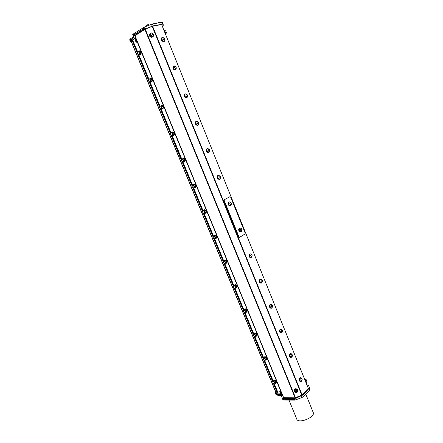 <?xml version="1.0" encoding="UTF-8"?>
<svg xmlns="http://www.w3.org/2000/svg" width="443" height="443" viewBox="0 0 443 443"><rect width="100%" height="100%" fill="white"/><g stroke="black" fill="none" stroke-linecap="round" stroke-linejoin="round"><path stroke-width="0.66" d="M299.994 398.329L298.654 398.888M145.996 26.364L149.285 25.035M146.406 25.295L148.222 24.548M149.147 25.09L146.173 26.292M137.236 52.855L132.258 40.762L132.595 40.69L137.336 52.202M138.388 54.766L148.604 79.568M149.645 82.099L159.729 106.575M160.754 109.072L170.705 133.221M171.718 135.685L181.53 159.519M182.533 161.95L192.223 185.479M193.209 187.876L202.772 211.095M203.747 213.465L213.188 236.385M214.152 238.722L223.471 261.348M224.418 263.657L233.622 285.995M234.557 288.277L243.644 310.333M244.569 312.581L253.54 334.365M254.454 336.586L263.314 358.094M264.216 360.286L272.966 381.528M273.863 383.704L277.324 392.116L277.085 392.348L273.375 383.339M272.799 381.938L263.735 359.932C267.445 362.069 263.336 355.53 263.258 359.179L263.723 359.926M263.153 358.52L253.966 336.226M253.379 334.803L244.082 312.221M243.489 310.792L234.065 287.911M233.472 286.471L223.925 263.292M223.327 261.841L213.653 238.362M213.05 236.894L203.254 213.116M202.639 211.627L192.716 187.533M192.096 186.027L182.04 161.617M181.503 160.709L171.225 135.359M170.588 133.814L160.266 108.757M159.618 107.189L149.158 81.789M148.505 80.205L137.9 54.467M132.258 40.762L130.375 41.576L134.406 38.386L133.553 36.398L134.096 35.828L143.809 29.587L153.079 25.838L163.118 24.088L162.376 22.25L163.107 24.072M275.867 392.121L277.085 392.348M132.595 40.69L137.43 51.981M229.839 196.764L230.742 197.279L245.112 232.902L244.946 234.004L239.763 237.238L238.711 236.806L239.53 237.298M229.889 196.747L224.258 199.738L224.119 200.806L238.711 236.806M224.119 200.806L224.523 199.632M224.319 200.745L238.915 236.756M239.685 228.001L239.259 228.178C238.334 229.491 238.539 230.731 239.862 231.899L240.66 231.966M229.042 201.892L228.616 202.086C227.791 203.193 227.929 204.361 229.031 205.602L230.188 205.834M229.69 196.808L224.324 199.693M302.115 394.918L308.322 388.428L161.59 24.492L152.198 26.347L301.788 395.128L302.115 394.918L152.597 26.22M300.575 381.716C299.114 381.096 298.82 379.85 299.695 377.973L300.398 377.696M290.868 357.567C289.334 356.953 289.019 355.701 289.927 353.813L290.58 353.558M281.039 333.108C279.428 332.499 279.09 331.242 280.026 329.337L280.635 329.105M271.083 308.328C269.394 307.73 269.034 306.467 270.003 304.54L270.557 304.335M261.005 283.221C259.233 282.634 258.845 281.366 259.847 279.422L260.334 279.24M250.799 257.787C248.938 257.211 248.523 255.938 249.553 253.972L249.979 253.817M219.374 179.426C217.391 179.083 216.815 177.842 217.635 175.705L218.05 175.489M208.614 152.597C206.604 152.331 205.973 151.102 206.709 148.909L207.119 148.676M197.716 125.402C195.679 125.208 194.986 123.99 195.634 121.742L195.994 121.509M186.664 97.837C184.604 97.72 183.851 96.508 184.415 94.198L184.797 93.938M175.461 69.889C173.379 69.844 172.571 68.637 173.041 66.273L173.407 66.001M164.098 41.553C162 41.576 161.136 40.374 161.512 37.954L161.861 37.672M240.505 228.073L239.447 228.134C238.522 229.441 238.722 230.681 240.045 231.855L241.086 231.794M239.868 228.051L239.486 228.217C238.616 229.396 238.777 230.565 239.968 231.722L240.798 231.839M229.878 201.925L228.804 202.03C227.979 203.138 228.117 204.312 229.214 205.546L230.609 205.646M229.225 201.93L228.843 202.113C227.984 204.073 228.477 205.27 230.321 205.702M239.082 229.153L240.1 231.689L241.513 231.301C242.349 229.612 241.856 228.516 240.04 228.012L239.082 229.153M240.671 228.145L240.04 228.012M240.399 229.302C240.687 230.875 241.191 231.168 241.911 230.183C241.629 228.61 241.125 228.317 240.399 229.302M230.055 202.002L228.976 202.074C228.156 204.323 228.732 205.469 230.703 205.524L231.019 205.137C231.789 203.398 231.246 202.313 229.396 201.886M231.379 203.791C230.831 202.279 230.305 202.141 229.795 203.37C230.343 204.882 230.869 205.02 231.379 203.791M139.296 54.622L139.789 54.805C141.417 53.714 141.3 52.429 139.445 50.945L138.498 51.46M140.475 52.296L140.653 53.016M139.329 50.923L139.733 50.879C141.527 52.213 141.699 53.503 140.237 54.738M139.052 54.683L140.592 53.775L140.459 52.257L139.357 51.261L138.853 51.377M137.413 53.73L137.441 53.786C140.021 57.225 139.323 49.455 137.313 52.374L137.413 53.73M137.241 52.983L137.313 52.257L138.255 51.51C139.833 52.778 139.933 53.874 138.548 54.799L137.452 53.819M150.592 81.938L151.085 82.093C152.674 80.964 152.525 79.707 150.631 78.317L149.695 78.871M151.727 79.668L151.883 80.211M150.459 78.317L150.919 78.239C152.735 79.474 152.946 80.731 151.539 82.01M150.382 81.999L151.871 80.991L151.711 79.64L150.554 78.632L150.039 78.771M148.676 81.069L148.704 81.135C151.406 84.569 150.47 76.772 148.555 79.862L148.676 81.069M148.521 80.488L148.549 79.751L149.479 78.926C151.091 80.111 151.218 81.185 149.867 82.143L148.726 81.174M164.447 41.277C162.326 41.653 161.407 40.512 161.684 37.849L162.708 37.5M162.055 37.672L161.75 37.926C161.23 38.978 161.523 40.053 162.636 41.149L164.198 41.376M161.656 38.281L162.758 41.072L164.508 41.127L164.718 40.701C165.095 38.635 164.259 37.6 162.21 37.583L161.656 38.281M162.946 37.544L162.21 37.583M163.013 38.375C163.279 39.986 163.866 40.446 164.763 39.754C164.497 38.142 163.916 37.688 163.013 38.375M175.827 69.617C173.706 69.939 172.836 68.792 173.213 66.179L174.265 65.863M173.601 66.007L173.274 66.256C172.715 67.325 172.991 68.41 174.11 69.507L175.566 69.723M173.147 66.688L174.232 69.44L175.893 69.473L176.126 69.047C176.563 67.048 175.777 66.007 173.756 65.924L173.147 66.688M174.498 65.913L173.756 65.924M174.498 66.793C174.769 68.399 175.339 68.831 176.214 68.095C175.943 66.494 175.373 66.057 174.498 66.793M161.75 108.889L162.232 109.022C163.783 107.854 163.594 106.619 161.667 105.323L160.743 105.916M161.562 108.956L162.996 107.837L162.952 107.056M161.485 105.334L161.944 105.229C163.788 106.37 164.037 107.594 162.692 108.917M162.819 106.652L161.601 105.633L161.08 105.805M159.79 108.048L159.823 108.12C162.653 111.553 161.446 103.723 159.652 106.99L159.79 108.048M159.663 107.61L159.641 106.885L160.554 105.977C162.193 107.084 162.354 108.131 161.042 109.128L159.851 108.175M172.759 135.486L173.241 135.591C174.741 134.384 174.509 133.177 172.554 131.97L171.651 132.601M173.767 133.288L173.877 133.576M172.366 131.992L172.825 131.87C174.692 132.911 174.985 134.107 173.7 135.469M172.587 135.552L173.966 134.334L173.8 133.365L172.499 132.28L171.978 132.479M170.76 134.666L170.799 134.75C173.756 138.172 172.261 130.325 170.605 133.758L170.76 134.666M170.655 134.351L170.594 133.664L171.48 132.667C173.141 133.692 173.34 134.722 172.067 135.752L170.843 134.844M183.629 161.734L184.111 161.817C185.551 160.56 185.279 159.38 183.291 158.273L182.416 158.937M183.097 158.301L183.557 158.157C185.445 159.103 185.778 160.277 184.565 161.673M183.468 161.8L184.786 160.477L184.615 159.674L183.252 158.583L182.732 158.804M181.58 160.936L181.63 161.036C184.72 164.431 182.915 156.578 181.431 160.172L181.58 160.936M181.431 160.172L182.256 159.009C183.945 159.951 184.177 160.959 182.948 162.027L181.708 161.186M194.361 187.633L194.837 187.699C196.216 186.398 195.9 185.24 193.89 184.227L193.043 184.93M194.206 187.71L195.452 186.287L195.319 185.711M193.696 184.266L194.145 184.105C196.05 184.958 196.432 186.104 195.285 187.533M195.252 185.556L193.862 184.537L193.347 184.781M192.262 186.863L192.323 186.99C195.551 190.34 193.414 182.505 192.118 186.237L192.262 186.863M192.201 186.697L192.096 186.16L192.888 185.008C194.599 185.872 194.87 186.857 193.696 187.959L192.45 187.206M204.954 213.199L205.43 213.244C206.737 211.926 206.388 210.796 204.373 209.844L203.536 210.58M205.602 210.868L205.845 211.322M204.157 209.893L204.627 209.711C206.527 210.508 206.942 211.621 205.868 213.066M204.799 213.288L205.967 211.771L205.829 211.278L204.328 210.154L203.83 210.425M202.805 212.452L202.883 212.612C206.25 215.891 203.769 208.116 202.672 211.959L202.805 212.452M202.756 212.319L203.381 210.663C205.109 211.449 205.419 212.413 204.301 213.554L203.071 212.9M215.414 238.439L215.885 238.461C217.12 237.171 216.749 236.058 214.772 235.128L213.903 235.897M215.902 236.041L216.239 236.612M214.484 235.194L215.016 234.984C216.882 235.77 217.314 236.861 216.311 238.262M215.254 238.539L216.228 236.584L214.661 235.449L214.185 235.731M213.21 237.714L213.316 237.924C216.804 241.097 213.986 233.417 213.1 237.332L213.21 237.714M213.172 237.603L213.736 235.997C215.481 236.7 215.824 237.647 214.777 238.821L213.565 238.268M187.051 97.576C184.93 97.837 184.111 96.679 184.593 94.11L185.661 93.838M184.991 93.949L184.648 94.193C184.039 95.278 184.294 96.375 185.423 97.482L186.774 97.676M184.482 94.702L185.551 97.421L187.118 97.438L187.367 97.011C187.876 95.068 187.134 94.027 185.146 93.877L184.482 94.702M185.888 93.894L185.146 93.877M185.822 94.813C186.093 96.413 186.653 96.829 187.5 96.048C187.234 94.448 186.675 94.038 185.822 94.813M198.115 125.159C196.005 125.347 195.236 124.178 195.812 121.664L196.902 121.426M196.227 121.515L195.867 121.742C195.208 122.849 195.446 123.957 196.587 125.07L197.833 125.247M195.656 122.334L196.714 125.015L198.193 125.02L198.458 124.605C199.029 122.717 198.337 121.664 196.382 121.448L195.656 122.334M197.118 121.493L196.382 121.448M196.997 122.456C197.268 124.051 197.816 124.439 198.641 123.619C198.37 122.03 197.822 121.637 196.997 122.456M209.03 152.364C206.925 152.481 206.216 151.301 206.887 148.837L207.983 148.649M207.307 148.704L206.936 148.92C206.228 150.044 206.449 151.163 207.595 152.287L208.736 152.447M206.682 149.59L207.723 152.237L209.107 152.237L209.395 151.827C210.032 149.989 209.389 148.931 207.468 148.643L206.682 149.59M208.182 148.715L207.468 148.643M208.016 149.717C208.288 151.312 208.825 151.678 209.622 150.819C209.356 149.23 208.819 148.865 208.016 149.717M219.794 179.21C217.707 179.243 217.048 178.053 217.818 175.644L218.908 175.494M218.238 175.528L217.862 175.727C217.103 176.868 217.303 178.003 218.46 179.133L219.501 179.282M217.563 176.48L218.587 179.088L219.878 179.088L220.182 178.684C220.885 176.901 220.293 175.832 218.405 175.472L217.563 176.48M219.097 175.566L218.405 175.472M218.886 176.619C219.158 178.202 219.684 178.546 220.459 177.649C220.193 176.07 219.667 175.721 218.886 176.619M225.742 263.352L226.207 263.358C227.37 262.09 226.982 260.999 225.038 260.091L224.136 260.888M226.063 260.899L226.506 261.58M224.679 260.168L225.277 259.936C227.109 260.705 227.558 261.78 226.622 263.148M225.57 263.469L226.5 261.564L224.861 260.412L224.407 260.711M223.488 262.655L223.626 262.926C227.22 265.955 224.08 258.424 223.394 262.361L223.488 262.655M223.449 262.555L223.959 260.999C225.714 261.63 226.096 262.555 225.116 263.762L223.942 263.308M235.936 287.95L236.401 287.939C237.487 286.693 237.077 285.624 235.178 284.733L234.242 285.552M236.091 285.453L236.64 286.233L234.934 285.065L234.502 285.37M234.751 284.821L235.41 284.567C237.204 285.336 237.664 286.383 236.795 287.712M235.748 288.083L236.634 286.222M233.633 287.274L233.821 287.623C237.498 290.464 234.059 283.138 233.555 287.047L233.633 287.274M233.594 287.186L234.054 285.685C235.809 286.244 236.23 287.147 235.322 288.387L234.186 288.022M246.003 312.237L246.463 312.204C247.476 310.986 247.044 309.939 245.184 309.064L244.226 309.906M246.624 310.521L246.397 310.139L246.624 310.521M245.987 309.707L246.402 310.128L244.879 309.402L244.475 309.712M244.697 309.164L245.411 308.887C247.172 309.651 247.648 310.676 246.84 311.972M245.799 312.393L246.646 310.571M243.644 311.584L243.905 312.022C247.626 314.646 243.927 307.558 243.584 311.407L243.644 311.584M243.611 311.501L244.021 310.061C245.776 310.554 246.236 311.435 245.4 312.703L244.314 312.42M255.943 336.215L256.397 336.171C257.333 334.98 256.89 333.95 255.063 333.092L254.088 333.944M255.755 333.668L256.53 334.615L256.192 334.066L254.697 333.435L254.326 333.745M254.52 333.197L255.284 332.903C257.018 333.668 257.505 334.67 256.752 335.927M255.716 336.403L256.53 334.615M253.534 335.595L253.872 336.126C257.604 338.513 253.684 331.691 253.485 335.451L253.534 335.595M253.501 335.512L253.861 334.127C255.611 334.554 256.104 335.417 255.351 336.713L254.31 336.497M265.756 359.899L266.21 359.838C267.074 358.675 266.608 357.667 264.825 356.814L263.829 357.678M265.401 357.335L266.287 358.348L265.855 357.695L264.399 357.169L264.056 357.473M264.227 356.931L265.041 356.621C266.741 357.379 267.24 358.37 266.536 359.589M265.512 360.115L266.293 358.359M263.269 359.218L263.585 357.894C265.324 358.26 265.85 359.101 265.174 360.425L264.183 360.27M251.22 257.638C249.221 257.4 248.728 256.165 249.741 253.933L250.777 253.911M250.157 253.872L249.78 254.016C248.866 255.196 248.999 256.375 250.184 257.555L250.943 257.665M249.326 255.013L250.317 257.527L251.663 257.167C252.56 255.522 252.117 254.415 250.334 253.839L249.326 255.013M250.926 253.989L250.334 253.839M250.638 255.174C250.91 256.741 251.402 257.023 252.117 256.021C251.845 254.454 251.353 254.171 250.638 255.174M261.425 283.094C259.509 282.822 259.044 281.587 260.035 279.389L261.11 279.361M260.512 279.3L260.141 279.428C259.177 280.618 259.293 281.814 260.478 283.005L261.154 283.11M259.642 280.502L260.617 282.983L261.879 282.651C262.837 281.05 262.444 279.926 260.694 279.278L259.642 280.502M261.248 279.439L260.694 279.278M260.949 280.674C261.22 282.235 261.702 282.501 262.389 281.46C262.123 279.898 261.641 279.638 260.949 280.674M271.493 308.223C269.665 307.913 269.233 306.678 270.191 304.518L271.304 304.479M270.728 304.402L270.363 304.507C269.355 305.709 269.449 306.916 270.645 308.129L271.238 308.217M269.815 305.659L270.778 308.112L271.958 307.802C272.977 306.246 272.628 305.105 270.917 304.385L269.815 305.659M271.432 304.551L270.917 304.385M271.116 305.836C271.393 307.398 271.864 307.641 272.534 306.567C272.262 305.017 271.792 304.773 271.116 305.836M281.432 333.02C279.688 332.682 279.284 331.447 280.22 329.315L281.355 329.271M280.812 329.177L280.452 329.265C279.406 330.472 279.478 331.696 280.674 332.926L281.194 333.003M279.86 330.495L280.812 332.914L281.903 332.627C282.983 331.12 282.678 329.963 281 329.166L279.86 330.495M281.471 329.337L281 329.166M281.155 330.677C281.432 332.228 281.892 332.455 282.54 331.353C282.274 329.802 281.809 329.575 281.155 330.677M291.25 357.501C289.589 357.13 289.213 355.895 290.121 353.802L291.278 353.741M290.758 353.636L290.414 353.702C289.323 354.921 289.379 356.155 290.58 357.401L291.029 357.473M289.777 355.004L290.713 357.396L291.727 357.136C292.856 355.668 292.596 354.5 290.951 353.63L289.777 355.004M291.383 353.807L290.951 353.63M291.068 355.197C292.064 359.378 293.006 352.362 291.068 355.197M157.647 22.953L159.153 22.488M135.807 38.225L135.42 38.38L136.787 41.708L137.142 42.556L137.524 42.395M135.885 39.859L135.408 38.685L135.015 39.626L135.265 40.241L135.624 41.105L136.56 41.498L135.885 39.859M280.485 390.388L280.131 390.532L282.091 395.317L282.446 395.167M281.992 395.084L280.12 390.809L279.76 391.651L280.557 393.14M137.031 42.295L136.677 41.448M136.92 42.345L135.984 41.952L135.641 41.116M153.289 34.521C152.852 37.085 151.672 37.483 149.751 35.7L149.656 35.434M150.686 33.147C149.74 33.674 149.407 34.476 149.701 35.562L149.745 35.673C151.777 37.461 152.94 37.013 153.228 34.327C152.691 33.192 151.849 32.799 150.686 33.147M151.013 33.829C148.881 37.168 154.9 34.565 151.013 33.829M153.588 34.515C153.81 35.728 153.383 36.603 152.32 37.129C151.019 37.483 150.066 37.035 149.457 35.778L149.391 35.573M152.298 37.046C150.997 37.406 150.044 36.952 149.429 35.695C149.817 32.472 151.179 31.996 153.516 34.261C153.837 35.54 153.428 36.47 152.298 37.046M294.562 391.352C294.722 389.037 295.752 388.55 297.646 389.89L295.503 389.236C294.595 389.74 294.29 390.466 294.584 391.407L294.562 391.352M294.584 391.407L294.612 391.462C296.561 392.841 297.585 392.337 297.668 389.945L297.646 389.89M295.957 390.255C293.958 393.157 299.435 390.743 295.957 390.255M294.296 391.418L294.263 391.357C294.39 388.638 295.57 388.057 297.807 389.602L297.862 389.724M296.81 392.404C295.719 392.747 294.9 392.448 294.34 391.518C294.468 388.804 295.647 388.218 297.884 389.762C298.305 390.914 297.951 391.795 296.81 392.404M164.525 30.345L165.826 33.901M165.693 30.827L166.43 32.699L165.937 33.845M165.571 34.327L165.904 34.2L164.264 30.124M305.105 379.258L306.434 382.403L306.888 381.345L306.202 379.69L305.127 379.252M306.08 382.835L306.401 382.702L304.867 379.07M280.962 392.564L280.491 393.462L281.039 394.785L281.886 395.128M274.937 380.72L275.923 381.794M275.181 383.538L275.928 381.805L275.385 381.041L273.984 380.609L273.669 380.908M272.949 382.713L273.464 383.428C277.141 385.338 272.877 379.081 272.91 382.614L272.949 382.713M272.916 382.63L273.187 381.368C274.909 381.678 275.474 382.497 274.87 383.837L273.935 383.738M275.441 383.289L275.895 383.212C276.687 382.076 276.21 381.085 274.461 380.249L273.918 380.31L273.447 381.118M273.818 380.365L274.671 380.044C276.343 380.808 276.853 381.777 276.199 382.957M308.068 387.797L161.717 24.797L308.057 387.747M283.681 397.764L134.96 35.706L283.476 397.676L295.116 397.831L301.788 395.128M277.955 393.074L274.151 383.832L277.955 393.074L280.552 393.151M275.873 392.337L275.347 392.974L276.67 393.212L277.296 393.816L280.646 393.988L282.302 398.102L283.16 398.467L294.368 398.545L295.979 398.185L302.774 395.051L309.203 388.306L309.507 387.498L308.35 385.316L306.949 384.995M300.742 381.628L300.354 381.567C299.158 380.299 299.119 379.053 300.243 377.835L300.57 377.779M299.568 379.202L300.492 381.567L301.417 381.329C302.602 379.906 302.386 378.726 300.769 377.785L299.568 379.202M301.162 377.957L300.769 377.785M300.852 379.402C301.844 383.56 302.735 376.472 300.852 379.402M300.947 381.672C299.363 381.268 299.014 380.033 299.889 377.968L301.063 377.896M280.923 394.68L277.589 394.541L276.626 393.777L277.545 394.563L280.884 394.741L282.545 398.872L283.404 399.232L294.612 399.32L296.284 398.938L294.678 399.298L283.465 399.209L282.612 398.844L282.307 398.102M277.246 394.669L275.961 394.458L275.651 393.705M275.834 393.772L275.347 392.974M276.266 393.057L276.626 393.777L275.839 393.777L276.155 394.536M281.178 395.477L277.861 395.333L277.135 394.397L277.451 395.162M309.524 387.542L310.128 389.026L309.823 389.84L303.405 396.601L302.043 397.482L294.938 400.123L283.725 400.018L282.872 399.658L282.545 398.866L282.872 399.658M162.276 26.159L163.295 25.312L163.118 24.088M137.59 51.765L132.607 40.092M132.734 39.964L135.741 38.253M134.833 35.844L283.476 397.676M134.96 35.706L144.878 29.349L295.116 397.831M295.498 397.742L145.26 29.155L144.878 29.349M145.26 29.155L152.198 26.347M130.203 40.717L130.829 40.147L131.128 41.044M133.193 35.512L145.038 27.881L133.659 34.964L133.121 35.54L133.98 37.539L131.183 39.433L130.829 40.147L131.239 39.416L134.046 37.55M130.547 38.785L130.923 39.709L130.547 38.785L133.598 36.647M132.728 34.587L133.121 35.534L132.728 34.587L133.271 34.017L144.573 26.94L152.314 23.961L162.376 22.25M129.827 39.804L130.646 39.028M305.775 394.104L313.207 412.477C315.682 417.112 298.388 424.172 296.793 419.178L296.771 419.133M275.961 392.348L131.278 41.382M138.593 54.799L148.704 79.363M149.85 82.143L159.829 106.375M160.959 109.122L170.804 133.033M171.923 135.741L181.641 159.342M182.737 162.011L192.334 185.301M193.419 187.943L202.883 210.929M203.957 213.532L213.304 236.23M214.362 238.799L223.588 261.198M224.629 263.74L233.738 285.857M234.768 288.36L243.766 310.2M244.78 312.675L253.662 334.238M254.67 336.68L263.435 357.977M264.432 360.386L273.093 381.423M274.073 383.804L277.495 392.11M276.548 393.772L276.864 394.541M277.545 394.563L277.861 395.333M280.463 394.569L280.784 395.339M283.404 399.232L283.725 400.018M294.612 399.32L294.938 400.123M296.223 398.966L296.544 399.763M309.203 388.306L309.823 389.84M275.54 393.057L275.839 393.777M276.67 393.212L276.958 393.949M276.886 393.655L277.185 394.381M277.296 393.816L277.589 394.541M280.231 393.816L280.53 394.541M283.16 398.467L283.465 399.209M294.368 398.545L294.678 399.298M295.979 398.185L296.284 398.938M301.412 395.931L302.043 397.482M302.774 395.051L303.405 396.601M129.771 39.665L130.502 41.443M131.034 39.92L131.394 40.784M130.978 39.682L131.333 40.546M131.239 39.416L131.599 40.28M133.786 37.788L134.14 38.657M133.188 35.512L133.553 36.398M133.731 34.936L134.096 35.828M143.438 28.679L143.809 29.587M145.038 27.881L145.409 28.789M152.314 23.961L153.079 25.838M150.642 24.487L151.401 26.364M144.966 27.909L144.573 26.94M143.366 28.706L142.973 27.743M133.659 34.964L133.271 34.017M133.714 37.816L133.332 36.891M131.183 39.433L130.807 38.513M130.763 40.191L130.386 39.272M161.662 22.2L162.404 24.044M138.665 54.805L148.748 79.297L138.665 54.805M149.922 82.143L159.873 106.314L149.922 82.143M161.03 109.128L170.854 132.972L161.03 109.128M171.995 135.752L181.685 159.281L171.995 135.752M182.815 162.022L192.378 185.252L182.815 162.022M193.491 187.954L202.933 210.879L193.491 187.954M204.029 213.548L213.349 236.18L204.029 213.548M214.434 238.816L223.637 261.154L214.434 238.816M224.706 263.757L233.788 285.813L224.706 263.757M234.845 288.382L243.816 310.161L234.845 288.382M244.857 312.697L253.712 334.205L244.857 312.697M254.747 336.708L263.491 357.944L254.747 336.708M264.51 360.414L273.143 381.39L264.51 360.414M137.452 42.423L280.419 390.416M278.154 393.151L274.333 383.882M273.27 381.29L264.692 360.464M263.624 357.861L254.93 336.746M253.85 334.133L245.04 312.73M243.949 310.089L235.028 288.415M233.926 285.735L224.883 263.784M223.77 261.065L214.611 238.832M213.482 236.086L204.206 213.565M203.06 210.779L193.669 187.965M192.506 185.141L182.987 162.027M181.813 159.164L172.166 135.746M170.976 132.85L161.202 109.116M159.995 106.182L150.094 82.127M148.865 79.153L138.831 54.777M149.313 25.024L147.901 24.537M146.627 25.057L145.957 26.381M139.445 50.945L139.733 50.879M138.255 51.51L139.357 51.261M150.631 78.317L150.919 78.239M149.479 78.926L150.554 78.632M161.667 105.323L161.944 105.229M160.554 105.977L161.601 105.633M171.48 132.667L172.499 132.28M182.256 159.009L183.252 158.583M192.888 185.008L193.862 184.537M203.381 210.663L204.328 210.154M213.736 235.997L214.661 235.449M223.959 260.999L224.861 260.412M234.054 285.685L234.934 285.065M244.021 310.061L244.879 309.402M253.861 334.127L254.697 333.435M263.585 357.894L264.399 357.169M159.596 22.587L158.854 22.471M137.175 41.548L136.787 41.703M164.436 30.379L165.715 30.844M163.932 30.262L164.292 30.113M304.601 379.175L304.889 379.058M281.222 392.182L280.868 392.332M273.187 381.368L273.984 380.609M309.513 387.509L310.128 389.026M282.307 398.107L282.612 398.844M129.644 39.798L130.375 41.576M133.188 35.506L133.553 36.392M275.801 392.288L131.178 41.487M288.963 400.068L296.793 419.178"/></g></svg>
